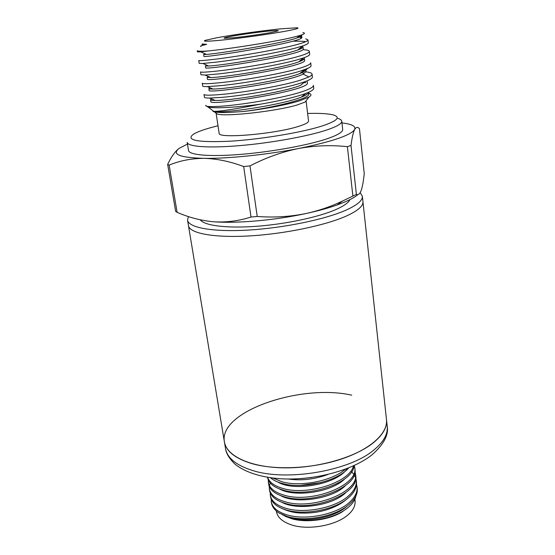 <?xml version="1.0" encoding="UTF-8"?>
<svg xmlns="http://www.w3.org/2000/svg" width="555" height="555" viewBox="0 0 555 555"><rect width="100%" height="100%" fill="white"/><g stroke="black" fill="none" stroke-linecap="round" stroke-linejoin="round"><path stroke-width="0.83" d="M346.632 215.902C357.933 210.706 363.372 205.974 362.942 201.701C363.372 205.974 357.933 210.706 346.632 215.902C325.771 225.358 284.486 233.974 248.987 235.951C213.425 237.956 189.484 233.26 188.457 225.607C189.484 233.26 213.425 237.956 248.987 235.951C284.486 233.974 325.771 225.358 346.632 215.902M360.181 192.634L362.353 196.22C362.769 200.39 357.309 205.038 345.973 210.158C325.057 219.468 283.681 228.029 248.127 230.082C212.503 232.163 188.547 227.647 187.555 220.168L188.402 216.568M349.886 199.661C348.45 202.776 343.732 206.099 335.74 209.617C318.32 217.227 285.346 224.227 255.827 226.35C226.28 228.48 204.268 225.566 200.244 219.815M357.975 194.541C355.207 196.928 350.892 199.384 345.037 201.909L337.287 204.927C328.671 207.979 318.508 210.796 306.776 213.363C275.842 220.182 237.741 223.575 214.036 221.806L213.952 221.799C201.423 220.717 189.144 217.567 177.121 212.343L175.623 211.358L167.666 164.412C171.079 157.155 174.735 151.945 178.613 148.782M337.287 204.927L342.442 201.083L356.386 194.403C358.294 195.228 359.917 193.868 361.243 190.33C362.526 186.473 363.525 180.847 364.226 173.458L359.453 128.698C357.732 126.748 356.13 127.012 354.659 129.502C353.223 132.354 352.002 137.661 351.003 145.41L356.386 194.403M342.442 201.083C331.051 206.488 319.16 210.581 306.776 213.363C290.563 216.721 274.045 217.761 257.222 216.464L251.013 217.033C238.823 220.939 226.502 222.534 214.036 221.806L213.952 221.799M251.013 217.033L243.68 166.542C229.909 161.387 216.665 158.661 203.956 158.355C179.397 157.641 171.211 154.255 179.397 148.206L187.486 144.071M352.862 195.901L347.395 146.7L351.003 145.41M327.429 138.667C337.835 135.066 342.914 131.979 342.678 129.405L341.762 121.205C341.984 123.647 336.871 126.609 326.423 130.106C307.449 136.37 270.882 142.989 239.753 145.625C208.562 148.289 187.715 146.693 187.208 142.378L188.533 150.516C189.075 155.074 209.908 156.919 241.023 154.359C272.075 151.813 308.524 145.126 327.429 138.667M337.801 118.388C340.284 119.131 341.609 120.067 341.762 121.205M307.63 113.463C319.784 113.102 328.421 113.615 333.541 115.01C340.846 117.292 337.162 120.914 322.483 125.86C302.052 132.492 260.35 139.451 229.402 141.248C197.309 142.579 185.335 140.228 193.466 134.199C196.879 132.125 202.596 129.953 210.602 127.692L218.004 125.742M306.076 100.795L308.552 120.99C308.656 122.433 305.458 124.181 298.965 126.249C275.342 134.074 217.324 138.965 219.142 133.235L216.096 113.116M215.243 112.478L217.345 114.066C226.017 116.876 276.328 111.236 296.96 105.041L305.125 102.044L306.721 99.949M308.615 93.129C311.646 94.038 311.723 95.377 308.851 97.139L299.638 100.809C286.692 104.888 262.633 109.377 243.159 111.527L228.056 112.485C221.591 112.672 217.047 112.457 214.438 111.86L212.995 111.375L216.2 111.312C223.984 110.82 238.803 108.433 260.649 104.16C277.805 101.218 291.715 98.048 302.371 94.641L305.923 93.393C311.272 91.346 313.88 89.619 313.741 88.203L313.409 85.38C313.533 87.066 309.732 89.182 302.01 91.728C284.195 97.694 244.665 104.451 223.02 106.067C211.83 106.9 206.058 106.747 205.718 105.617L205.808 105.311M296.578 47.758L302.662 45.947C306.513 44.636 308.393 43.588 308.309 42.791L307.963 39.884C308.018 41.014 304.105 42.638 296.21 44.754C278 49.7 237.831 56.444 216.027 59.108C204.739 60.467 198.981 60.925 198.752 60.488L199.196 63.367L202.859 63.471L216.471 62.098C238.268 59.524 278.395 52.76 296.578 47.758M305.805 41.639C303.099 41.202 298.701 41.07 292.624 41.243M305.708 38.822L307.956 39.884M304.029 82.522L305.763 82.674M305.951 71.872C309.836 72.31 311.875 73.066 312.063 74.127C312.153 74.925 311.119 75.868 308.955 76.958L300.574 80.114C282.661 85.831 242.972 92.588 221.285 94.454C210.074 95.418 204.309 95.418 203.997 94.454L204.427 97.271C204.524 97.791 206.245 98.055 209.603 98.069L221.722 97.389C243.402 95.585 283.05 88.828 300.935 83.049L305.16 81.613C310.113 79.76 312.521 78.213 312.396 76.972L312.063 74.127M310.703 62.791C310.8 64.207 306.943 66.08 299.131 68.411C281.121 73.877 241.272 80.628 219.551 82.757C208.312 83.854 202.547 83.999 202.256 83.208L202.7 86.046C202.769 86.462 204.316 86.642 207.334 86.594L219.988 85.713C241.702 83.652 281.51 76.895 299.492 71.373L307.914 68.327C310.085 67.294 311.133 66.406 311.05 65.656L310.703 62.791M303.335 49.672C307.172 49.943 309.177 50.512 309.336 51.379C309.412 52.656 305.527 54.404 297.674 56.631C279.567 61.834 239.559 68.577 217.796 70.978C206.529 72.206 200.771 72.504 200.508 71.886L200.952 74.752L205.086 75.064L218.233 73.947C239.996 71.637 279.956 64.873 298.042 59.607L303.536 57.893C307.727 56.409 309.78 55.202 309.683 54.265L309.336 51.379M260.649 104.16C236.77 107.462 214.452 108.62 208.111 107.066L205.732 105.658M280.774 28.832L296.96 27.785C299.818 28.021 296.71 29.027 287.636 30.796C271.915 33.855 237.998 38.607 219.322 40.355C206.939 41.493 202.242 41.493 205.246 40.348L216.866 37.761C233.086 34.757 262.376 30.664 280.774 28.832M208.957 50.907C201.305 51.414 197.4 51.351 197.24 50.727L197.427 51.899L200.632 51.823L214.827 50.241C237.186 47.654 276.563 41.368 293.671 37.157L299.832 35.513C304.667 34.015 305.687 33.036 302.891 32.592M206.675 44.351L202.18 44.795L202.062 44.018L206.675 44.351C201.389 45.579 199.46 46.28 200.903 46.453M272.04 32.329C263.889 33.945 242.708 36.914 232.954 37.795L224.185 38.26C223.485 37.969 225.753 37.338 230.991 36.366C239.351 34.764 258.894 32.03 268.592 31.115C275.537 30.421 278.721 30.338 278.152 30.865L272.04 32.329M347.395 146.7C331.467 144.897 315.184 145.5 298.555 148.511C266.83 154.741 227.918 158.737 203.956 158.355C191.322 158.432 179.723 160.693 169.143 165.14L177.121 212.343M341.956 122.912C351.821 124.07 356.06 126.269 354.659 129.502C350.774 135.316 332.07 141.657 298.555 148.511C281.954 151.917 265.769 157.717 249.986 165.903L257.222 216.464M167.666 164.412L169.143 165.14M243.68 166.542L249.986 165.903M308.955 76.958L303.113 74.093C288.198 82.327 206.044 93.975 209.131 90.326L208.86 88.585M307.151 81.092L307.359 82.778C311.66 90.298 208.063 106.636 210.831 101.503L210.574 99.789M212.995 111.375L217.345 111.791C231.706 112.388 283.723 104.284 301.24 97.139C306.041 95.273 308.462 93.67 308.511 92.338L308.712 93.962C310.842 98.381 274.052 107.705 243.159 111.527M211.573 98.908L210.56 99.74C210.643 100.205 212.176 100.441 215.16 100.441C229.076 100.823 283.14 92.366 300.415 85.435L305.16 81.613M210.054 87.766L208.853 88.55C208.923 88.911 210.296 89.071 212.974 89.029C226.378 89.175 282.599 80.343 299.575 73.676L302.891 72.275L307.914 68.327M302.891 72.275L303.113 74.093L305.985 71.512L305.805 69.992M305.34 70.686L303.974 70.11M207.154 77.27L207.424 79.053C204.337 82.799 308.705 66.329 304.612 60.162L304.397 58.365C304.466 59.288 302.544 60.453 298.639 61.869C281.982 68.244 223.665 77.429 210.817 77.554L207.154 77.27L208.534 76.562M303.835 59.343L302.35 58.844M205.412 65.92L205.69 67.717C202.471 70.756 307.303 54.196 303.224 48.729L303.009 46.918C303.065 47.709 301.303 48.736 297.709 49.992C281.406 56.027 220.897 65.601 208.666 66.01L205.412 65.92L207.029 65.296M302.281 47.931L300.72 47.529M203.664 54.487L203.942 56.291C200.626 58.608 305.93 41.958 301.83 37.213L301.608 35.388C301.663 36.061 300.04 36.949 296.752 38.059C280.83 43.713 218.053 53.682 206.522 54.404L203.664 54.487L205.523 53.967M301.351 35.02L301.608 35.388M302.302 46.231L303.002 46.918M299.783 35.562L299.88 36.269L299.076 36.144M372.537 443.424C382.638 435.384 387.286 427.447 386.488 419.615C388.063 432.914 371.066 448.995 342.137 458.798C313.249 468.614 276.022 470.501 252.067 463.668C235.327 458.603 226.1 451.319 224.386 441.822C226.502 455.863 249.826 467.185 283.029 467.83C316.17 468.524 353.882 458 372.537 443.424M356.504 484.432L357.038 486.818C357.614 492.139 355.006 497.384 349.213 502.566C335.99 514.686 305.201 520.59 287.053 514.908C277.597 511.981 272.339 507.575 271.298 501.706L271.208 499.264M271.291 501.713L271.457 502.781C272.068 506.625 274.517 509.996 278.804 512.889L287.296 516.545C305.437 522.248 336.205 516.337 349.414 504.197C355.2 499.014 357.808 493.749 357.233 488.421L357.038 486.818M301.712 478.556L311.896 477.473M345.439 469.176C332.084 481.039 300.609 487.075 282.162 481.851L272.928 478.077M270.528 477.772C273.31 480.228 277.271 482.142 282.412 483.502C302.503 489.33 337.433 481.386 348.665 467.927M353.452 465.874C350.094 482.316 307.248 495.872 283.154 488.532C274.704 486.145 269.584 482.545 267.801 477.751M267.565 477.321L267.614 477.626C268.627 483.259 273.886 487.443 283.397 490.176C308.705 497.988 353.479 482.593 354.069 465.589M354.27 465.499L354.694 467.476C359.071 485.23 311.397 503.767 284.132 495.178C274.635 492.389 269.369 488.164 268.356 482.496L268.301 479.999M268.356 482.496L268.599 484.092C269.626 489.781 274.885 494.026 284.375 496.822C311.646 505.438 359.258 486.888 354.888 469.086L354.694 467.476M354.923 471.549L355.477 473.963C359.869 491.876 312.333 510.551 285.11 501.775C275.627 498.959 270.368 494.671 269.341 488.934L269.272 486.458M269.341 488.934L269.584 490.53C270.618 496.281 275.87 500.575 285.353 503.42C312.583 512.21 360.056 493.541 355.672 475.559L355.477 473.963M351.509 471.764C354.256 474.324 355.838 477.203 356.261 480.408C356.837 485.66 354.215 490.856 348.387 496.01C335.13 508.033 304.258 513.944 286.089 508.359C276.612 505.48 271.353 501.137 270.32 495.331L270.243 492.875M270.32 495.331L270.562 496.926C271.603 502.747 276.855 507.103 286.325 510.003C304.501 515.609 335.345 509.698 348.596 497.648C354.416 492.486 357.031 487.269 356.456 482.004L356.261 480.408M269.39 485.618L270.188 482.975M348.568 507.131L341.797 512.133C328.81 519.952 306.915 522.949 292.312 518.911L284.972 516.192M355.928 495.941C354.721 501.574 350.281 506.715 342.608 511.356C328.942 519.633 306.513 522.713 291.999 518.745L282.585 514.86M276.376 511.051L276.459 511.613C277.479 517.364 282.356 521.749 291.091 524.759C307.741 530.566 335.733 525.703 347.853 514.971C353.015 510.697 355.429 505.987 355.096 500.839L354.888 499.153M187.555 220.168L224.386 441.822C218.58 411.331 301.025 383.519 351.738 395.188M321.109 482.524L300.31 485.396M327.929 474.476C314.442 479.374 301.261 480.894 288.378 479.02M347.291 468.469C337.655 484.127 294.122 492.091 277.882 482.052M344.731 478.923C331.314 492.458 294.032 497.634 279.193 488.809M345.231 485.826C331.786 499.146 295.496 504.19 280.587 495.587M345.814 492.625C332.292 505.827 296.828 510.739 281.829 502.275M346.355 499.438C339.709 505.397 327.839 510.482 315.927 512.237C310.682 512.973 305.507 513.236 300.401 513.028C294.587 512.82 288.815 511.453 283.092 508.942M346.854 506.25C333.617 518.911 299.367 523.823 284.444 515.609M301.802 37.116L300.484 36.533M387.21 426.344C388.791 434.787 383.894 444.139 372.523 454.399C352.626 470.647 313.173 480.908 279.866 478.715C260.718 477.189 245.927 472.485 235.5 464.604C229.527 459.013 226.19 453.643 225.496 448.495C227.231 458.125 236.458 465.513 253.17 470.675C287.407 481.49 349.15 470.876 373.543 450.265C383.463 442.196 388.021 434.225 387.21 426.344L362.353 196.22M305.125 102.044L308.851 97.139M217.345 114.066L214.438 111.86M213.862 111.43L208.111 107.066M305.763 82.681L304.522 82.126M207.334 86.594L212.974 89.029M304.383 69.77L299.575 73.676M217.345 111.791L216.2 111.312M301.24 97.139L305.916 93.393M215.16 100.441L209.603 98.069M301.046 48.646L299.957 48.153M302.704 60.113L301.469 59.558M304.334 71.477L303.016 70.887M205.086 75.064L210.817 77.554M303.509 57.9L298.639 61.869M202.866 63.471L208.666 66.01M302.648 45.954L297.709 49.992M200.646 51.823L206.522 54.404M299.832 35.52L296.752 38.059M301.351 37.955L299.388 37.067M341.797 512.133L342.608 511.356M224.386 441.822L225.496 448.495"/></g></svg>
